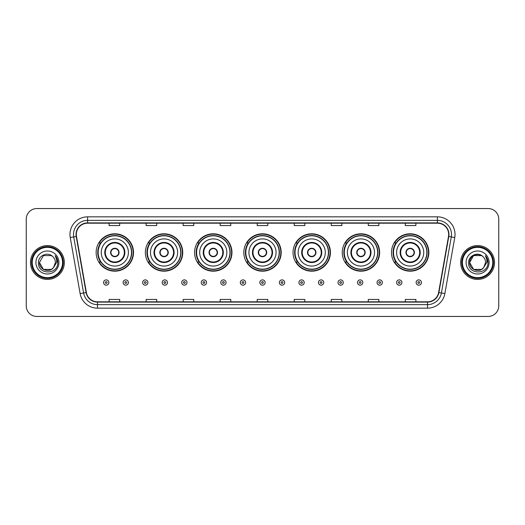 <?xml version="1.0" encoding="UTF-8"?>
<svg xmlns="http://www.w3.org/2000/svg" width="525" height="525" viewBox="0 0 525 525"><rect width="100%" height="100%" fill="white"/><g stroke="black" fill="none" stroke-linecap="round" stroke-linejoin="round"><path stroke-width="0.79" d="M391.486 252.486A18.69 18.69 0 0 0 410.176 271.176A18.69 18.69 0 0 0 428.859 252.486A18.69 18.69 0 0 0 410.176 233.796A18.69 18.69 0 0 0 391.486 252.486M342.261 252.486A18.69 18.69 0 0 0 360.951 271.176A18.69 18.69 0 0 0 379.641 252.486A18.69 18.69 0 0 0 360.951 233.796A18.69 18.69 0 0 0 342.261 252.486M293.035 252.486A18.69 18.69 0 0 0 311.725 271.176A18.69 18.69 0 0 0 330.415 252.486A18.69 18.69 0 0 0 311.725 233.796A18.69 18.69 0 0 0 293.035 252.486M243.81 252.486A18.69 18.69 0 0 0 262.5 271.176A18.69 18.69 0 0 0 281.19 252.486A18.69 18.69 0 0 0 262.5 233.796A18.69 18.69 0 0 0 243.81 252.486M194.585 252.486A18.69 18.69 0 0 0 213.275 271.176A18.69 18.69 0 0 0 231.965 252.486A18.69 18.69 0 0 0 213.275 233.796A18.69 18.69 0 0 0 194.585 252.486M145.359 252.486A18.69 18.69 0 0 0 164.049 271.176A18.69 18.69 0 0 0 182.739 252.486A18.69 18.69 0 0 0 164.049 233.796A18.69 18.69 0 0 0 145.359 252.486M96.141 252.486A18.69 18.69 0 0 0 114.824 271.176A18.69 18.69 0 0 0 133.514 252.486A18.69 18.69 0 0 0 114.824 233.796A18.69 18.69 0 0 0 96.141 252.486M100.623 262.008A17.102 17.102 0 0 1 100.623 242.963M149.842 262.008A17.102 17.102 0 0 1 149.842 242.963M199.067 262.008A17.102 17.102 0 0 1 199.067 242.963M248.292 262.008A17.102 17.102 0 0 1 248.292 242.963M297.517 262.008A17.102 17.102 0 0 1 297.517 242.963M346.743 262.008A17.102 17.102 0 0 1 346.743 242.963M395.968 262.008A17.102 17.102 0 0 1 395.968 242.963M26.25 219.128L26.25 305.872A10.579 10.579 0 0 0 36.829 316.45L488.171 316.45A10.579 10.579 0 0 0 498.75 305.872L498.75 219.128A10.579 10.579 0 0 0 488.171 208.55L36.829 208.55A10.579 10.579 0 0 0 26.25 219.128L26.25 305.872M30.483 262.5A16.925 16.925 0 0 0 47.407 279.425A16.925 16.925 0 0 0 64.332 262.5A16.925 16.925 0 0 0 47.407 245.575A16.925 16.925 0 0 0 30.483 262.5A16.925 16.925 0 0 0 47.407 279.425A16.925 16.925 0 0 0 64.332 262.5A16.925 16.925 0 0 0 47.407 245.575A16.925 16.925 0 0 0 30.483 262.5M460.668 262.5A16.925 16.925 0 0 0 477.592 279.425A16.925 16.925 0 0 0 494.517 262.5A16.925 16.925 0 0 0 477.592 245.575A16.925 16.925 0 0 0 460.668 262.5A16.925 16.925 0 0 0 477.592 279.425A16.925 16.925 0 0 0 494.517 262.5A16.925 16.925 0 0 0 477.592 245.575A16.925 16.925 0 0 0 460.668 262.5M76.322 234.465A11.281 11.281 0 0 1 87.603 223.184L437.397 223.184A11.281 11.281 0 0 1 448.508 236.427L438.624 292.491A11.281 11.281 0 0 1 427.508 301.816L97.493 301.816A11.281 11.281 0 0 1 86.376 292.491L76.493 236.427A11.281 11.281 0 0 1 76.322 234.465M76.04 234.465A11.563 11.563 0 0 0 76.217 236.473L86.1 292.543A11.563 11.563 0 0 0 97.493 302.098L427.508 302.098A11.563 11.563 0 0 0 438.9 292.543L448.783 236.473A11.563 11.563 0 0 0 437.397 222.902L87.603 222.902A11.563 11.563 0 0 0 76.04 234.465M70.245 237.53A17.633 17.633 0 0 1 87.603 216.838L437.397 216.838A17.633 17.633 0 0 1 454.755 237.53L444.872 293.593A17.633 17.633 0 0 1 427.508 308.162L97.493 308.162A17.633 17.633 0 0 1 80.128 293.593L70.245 237.53L73.717 236.919A14.103 14.103 0 0 1 87.603 220.362L437.397 220.362A14.103 14.103 0 0 1 451.283 236.919L441.4 292.983A14.103 14.103 0 0 1 427.508 304.638L97.493 304.638A14.103 14.103 0 0 1 83.6 292.983L73.717 236.919A14.103 14.103 0 0 1 73.5 234.465M488.171 208.55L36.829 208.55M36.829 316.45L488.171 316.45M498.75 305.872L498.75 219.128M257.211 223.184L257.211 225.573L267.789 225.573L267.789 223.184M220.185 223.184L220.185 225.573L230.764 225.573L230.764 223.184M183.159 223.184L183.159 225.573L193.738 225.573L193.738 223.184M146.14 223.184L146.14 225.573L156.719 225.573L156.719 223.184M109.115 223.184L109.115 225.573L119.693 225.573L119.693 223.184M294.236 223.184L294.236 225.573L304.815 225.573L304.815 223.184M331.262 223.184L331.262 225.573L341.841 225.573L341.841 223.184M368.281 223.184L368.281 225.573L378.86 225.573L378.86 223.184M405.307 223.184L405.307 225.573L415.885 225.573L415.885 223.184M267.789 301.816L267.789 299.427L257.211 299.427L257.211 301.816M230.764 301.816L230.764 299.427L220.185 299.427L220.185 301.816M193.738 301.816L193.738 299.427L183.159 299.427L183.159 301.816M156.719 301.816L156.719 299.427L146.14 299.427L146.14 301.816M119.693 301.816L119.693 299.427L109.115 299.427L109.115 301.816M304.815 301.816L304.815 299.427L294.236 299.427L294.236 301.816M341.841 301.816L341.841 299.427L331.262 299.427L331.262 301.816M378.86 301.816L378.86 299.427L368.281 299.427L368.281 301.816M415.885 301.816L415.885 299.427L405.307 299.427L405.307 301.816M51.391 269.404A7.973 7.973 0 0 0 53.543 267.586L53.379 267.776C49.074 273.302 39.027 269.588 39.434 262.5L43.424 255.596L51.391 255.596L52.631 256.476C47.736 251.35 38.318 255.577 38.41 262.5C37.511 274.805 57.461 275.126 57.783 263.097L57.803 262.5C57.77 259.888 56.903 257.591 55.191 255.609C56.49 257.749 56.949 260.046 56.569 262.5L53.543 267.586L51.391 269.404L43.424 269.404L39.434 262.5L43.424 269.404L51.391 269.404L53.543 267.586L51.391 269.404L43.424 269.404L39.434 262.5M62.567 262.5A15.159 15.159 0 0 0 47.407 247.341A15.159 15.159 0 0 0 32.242 262.5A15.159 15.159 0 0 0 47.407 277.659A15.159 15.159 0 0 0 62.567 262.5M63.276 262.5A15.868 15.868 0 0 0 47.407 246.632A15.868 15.868 0 0 0 31.539 262.5A15.868 15.868 0 0 0 47.407 278.368A15.868 15.868 0 0 0 63.276 262.5M53.543 267.586L55.381 262.5C55.335 260.098 54.416 258.09 52.631 256.476M35.91 262.5A11.498 11.498 0 0 0 47.407 273.998A11.498 11.498 0 0 0 58.905 262.5A11.498 11.498 0 0 0 47.407 251.002A11.498 11.498 0 0 0 35.91 262.5M55.269 255.701L57.796 262.802L55.191 255.609L57.271 259.212M57.796 262.802L55.191 255.609M101.253 252.486A13.578 13.578 0 0 1 114.824 238.908A13.578 13.578 0 0 1 128.402 252.486A13.578 13.578 0 0 1 114.824 266.063A13.578 13.578 0 0 1 101.253 252.486A13.578 13.578 0 0 0 114.824 266.063A13.578 13.578 0 0 0 128.402 252.486M105.308 252.486A9.522 9.522 0 0 0 114.824 262.008A9.522 9.522 0 0 0 124.346 252.486A9.522 9.522 0 0 0 114.824 242.963A9.522 9.522 0 0 0 105.308 252.486M100.833 242.963A16.925 16.925 0 0 0 100.833 262.008M131.506 252.486A16.675 16.675 0 0 0 114.824 235.81A16.675 16.675 0 0 0 98.149 252.486A16.675 16.675 0 0 0 114.824 269.168A16.675 16.675 0 0 0 131.506 252.486M110.598 252.486A4.233 4.233 0 0 0 114.824 256.718A4.233 4.233 0 0 0 119.057 252.486A4.233 4.233 0 0 0 114.824 248.253A4.233 4.233 0 0 0 110.598 252.486M133.16 252.486A18.336 18.336 0 0 1 99.153 262.008L100.853 262.008A16.905 16.905 0 0 0 131.736 252.525A16.905 16.905 0 0 0 100.853 242.963L99.153 242.963A18.336 18.336 0 0 1 133.16 252.486M110.729 251.429L110.873 251.429A4.088 4.088 0 0 1 118.781 251.429L118.558 251.429A3.878 3.878 0 0 1 114.824 256.364A3.878 3.878 0 0 1 111.097 251.429A3.878 3.878 0 0 1 118.558 251.429L118.926 251.429M118.926 253.542L118.781 253.542A4.088 4.088 0 0 1 110.873 253.542L110.729 253.542M150.478 252.486A13.578 13.578 0 0 1 164.049 238.908A13.578 13.578 0 0 1 177.627 252.486A13.578 13.578 0 0 1 164.049 266.063A13.578 13.578 0 0 1 150.478 252.486A13.578 13.578 0 0 0 164.049 266.063A13.578 13.578 0 0 0 177.627 252.486M154.527 252.486A9.522 9.522 0 0 0 164.049 262.008A9.522 9.522 0 0 0 173.572 252.486A9.522 9.522 0 0 0 164.049 242.963A9.522 9.522 0 0 0 154.527 252.486M150.058 242.963A16.925 16.925 0 0 0 150.058 262.008M180.731 252.486A16.675 16.675 0 0 0 164.049 235.81A16.675 16.675 0 0 0 147.374 252.486A16.675 16.675 0 0 0 164.049 269.168A16.675 16.675 0 0 0 180.731 252.486M159.817 252.486A4.233 4.233 0 0 0 164.049 256.718A4.233 4.233 0 0 0 168.282 252.486A4.233 4.233 0 0 0 164.049 248.253A4.233 4.233 0 0 0 159.817 252.486M182.385 252.486A18.336 18.336 0 0 1 148.378 262.008L150.078 262.008A16.905 16.905 0 0 0 180.954 252.525A16.905 16.905 0 0 0 150.078 242.963L148.378 242.963A18.336 18.336 0 0 1 182.385 252.486M159.954 251.429L160.099 251.429A4.088 4.088 0 0 1 168.007 251.429L167.783 251.429A3.878 3.878 0 0 1 164.049 256.364A3.878 3.878 0 0 1 160.322 251.429A3.878 3.878 0 0 1 167.783 251.429L168.151 251.429M168.151 253.542L167.783 253.542A3.878 3.878 0 0 1 160.322 253.542L159.954 253.542M167.783 253.542L168.007 253.542A4.088 4.088 0 0 1 160.099 253.542L160.322 253.542M199.697 252.486A13.578 13.578 0 0 1 213.275 238.908A13.578 13.578 0 0 1 226.852 252.486A13.578 13.578 0 0 1 213.275 266.063A13.578 13.578 0 0 1 199.697 252.486A13.578 13.578 0 0 0 213.275 266.063A13.578 13.578 0 0 0 226.852 252.486M203.752 252.486A9.522 9.522 0 0 0 213.275 262.008A9.522 9.522 0 0 0 222.797 252.486A9.522 9.522 0 0 0 213.275 242.963A9.522 9.522 0 0 0 203.752 252.486M199.283 242.963A16.925 16.925 0 0 0 199.283 262.008M229.957 252.486A16.675 16.675 0 0 0 213.275 235.81A16.675 16.675 0 0 0 196.599 252.486A16.675 16.675 0 0 0 213.275 269.168A16.675 16.675 0 0 0 229.957 252.486M209.042 252.486A4.233 4.233 0 0 0 213.275 256.718A4.233 4.233 0 0 0 217.507 252.486A4.233 4.233 0 0 0 213.275 248.253A4.233 4.233 0 0 0 209.042 252.486M231.61 252.486A18.336 18.336 0 0 1 197.603 262.008L199.303 262.008A16.905 16.905 0 0 0 230.18 252.525A16.905 16.905 0 0 0 199.303 242.963L197.603 242.963A18.336 18.336 0 0 1 231.61 252.486M209.18 251.429L209.324 251.429A4.088 4.088 0 0 1 217.225 251.429L217.009 251.429A3.878 3.878 0 0 1 213.275 256.364A3.878 3.878 0 0 1 209.541 251.429A3.878 3.878 0 0 1 217.009 251.429L217.37 251.429M217.37 253.542L217.009 253.542A3.878 3.878 0 0 1 209.541 253.542L209.18 253.542M217.009 253.542L217.225 253.542A4.088 4.088 0 0 1 209.324 253.542L209.541 253.542M248.922 252.486A13.578 13.578 0 0 1 262.5 238.908A13.578 13.578 0 0 1 276.078 252.486A13.578 13.578 0 0 1 262.5 266.063A13.578 13.578 0 0 1 248.922 252.486A13.578 13.578 0 0 0 262.5 266.063A13.578 13.578 0 0 0 276.078 252.486M252.978 252.486A9.522 9.522 0 0 0 262.5 262.008A9.522 9.522 0 0 0 272.022 252.486A9.522 9.522 0 0 0 262.5 242.963A9.522 9.522 0 0 0 252.978 252.486M248.509 242.963A16.925 16.925 0 0 0 248.509 262.008L246.829 262.008A18.336 18.336 0 0 0 280.836 252.486A18.336 18.336 0 0 0 246.829 242.963L248.528 242.963A16.905 16.905 0 0 1 279.405 252.525A16.905 16.905 0 0 1 248.528 262.008M279.175 252.486A16.675 16.675 0 0 0 262.5 235.81A16.675 16.675 0 0 0 245.825 252.486A16.675 16.675 0 0 0 262.5 269.168A16.675 16.675 0 0 0 279.175 252.486M258.267 252.486A4.233 4.233 0 0 0 262.5 256.718A4.233 4.233 0 0 0 266.733 252.486A4.233 4.233 0 0 0 262.5 248.253A4.233 4.233 0 0 0 258.267 252.486M258.405 251.429L258.549 251.429A4.088 4.088 0 0 1 266.451 251.429L266.234 251.429A3.878 3.878 0 0 1 262.5 256.364A3.878 3.878 0 0 1 258.766 251.429A3.878 3.878 0 0 1 266.234 251.429L266.595 251.429M266.595 253.542L266.234 253.542A3.878 3.878 0 0 1 258.766 253.542L258.405 253.542M266.234 253.542L266.451 253.542A4.088 4.088 0 0 1 258.549 253.542L258.766 253.542M298.147 252.486A13.578 13.578 0 0 1 311.725 238.908A13.578 13.578 0 0 1 325.303 252.486A13.578 13.578 0 0 1 311.725 266.063A13.578 13.578 0 0 1 298.147 252.486A13.578 13.578 0 0 0 311.725 266.063A13.578 13.578 0 0 0 325.303 252.486M302.203 252.486A9.522 9.522 0 0 0 311.725 262.008A9.522 9.522 0 0 0 321.248 252.486A9.522 9.522 0 0 0 311.725 242.963A9.522 9.522 0 0 0 302.203 252.486M297.728 242.963A16.925 16.925 0 0 0 297.728 262.008L296.054 262.008A18.336 18.336 0 0 0 330.061 252.486A18.336 18.336 0 0 0 296.054 242.963L297.754 242.963A16.905 16.905 0 0 1 328.63 252.525A16.905 16.905 0 0 1 297.754 262.008M328.401 252.486A16.675 16.675 0 0 0 311.725 235.81A16.675 16.675 0 0 0 295.043 252.486A16.675 16.675 0 0 0 311.725 269.168A16.675 16.675 0 0 0 328.401 252.486M307.493 252.486A4.233 4.233 0 0 0 311.725 256.718A4.233 4.233 0 0 0 315.958 252.486A4.233 4.233 0 0 0 311.725 248.253A4.233 4.233 0 0 0 307.493 252.486M307.63 251.429L307.775 251.429A4.088 4.088 0 0 1 315.676 251.429L315.459 251.429A3.878 3.878 0 0 1 311.725 256.364A3.878 3.878 0 0 1 307.991 251.429A3.878 3.878 0 0 1 315.459 251.429L315.82 251.429M315.82 253.542L315.459 253.542A3.878 3.878 0 0 1 307.991 253.542L307.63 253.542M315.459 253.542L315.676 253.542A4.088 4.088 0 0 1 307.775 253.542L307.991 253.542M347.373 252.486A13.578 13.578 0 0 1 360.951 238.908A13.578 13.578 0 0 1 374.522 252.486A13.578 13.578 0 0 1 360.951 266.063A13.578 13.578 0 0 1 347.373 252.486A13.578 13.578 0 0 0 360.951 266.063A13.578 13.578 0 0 0 374.522 252.486M351.428 252.486A9.522 9.522 0 0 0 360.951 262.008A9.522 9.522 0 0 0 370.473 252.486A9.522 9.522 0 0 0 360.951 242.963A9.522 9.522 0 0 0 351.428 252.486M346.953 242.963A16.925 16.925 0 0 0 346.953 262.008M377.626 252.486A16.675 16.675 0 0 0 360.951 235.81A16.675 16.675 0 0 0 344.269 252.486A16.675 16.675 0 0 0 360.951 269.168A16.675 16.675 0 0 0 377.626 252.486M356.718 252.486A4.233 4.233 0 0 0 360.951 256.718A4.233 4.233 0 0 0 365.183 252.486A4.233 4.233 0 0 0 360.951 248.253A4.233 4.233 0 0 0 356.718 252.486M379.286 252.486A18.336 18.336 0 0 1 345.279 262.008L346.979 262.008A16.905 16.905 0 0 0 377.856 252.525A16.905 16.905 0 0 0 346.979 242.963L345.279 242.963A18.336 18.336 0 0 1 379.286 252.486M356.849 251.429L356.993 251.429A4.088 4.088 0 0 1 364.901 251.429L364.678 251.429A3.878 3.878 0 0 1 360.951 256.364A3.878 3.878 0 0 1 357.217 251.429A3.878 3.878 0 0 1 364.678 251.429L365.046 251.429M365.046 253.542L364.678 253.542A3.878 3.878 0 0 1 357.217 253.542L356.849 253.542M364.678 253.542L364.901 253.542A4.088 4.088 0 0 1 356.993 253.542L357.217 253.542M396.598 252.486A13.578 13.578 0 0 1 410.176 238.908A13.578 13.578 0 0 1 423.747 252.486A13.578 13.578 0 0 1 410.176 266.063A13.578 13.578 0 0 1 396.598 252.486A13.578 13.578 0 0 0 410.176 266.063A13.578 13.578 0 0 0 423.747 252.486M400.654 252.486A9.522 9.522 0 0 0 410.176 262.008A9.522 9.522 0 0 0 419.692 252.486A9.522 9.522 0 0 0 410.176 242.963A9.522 9.522 0 0 0 400.654 252.486M396.178 242.963A16.925 16.925 0 0 0 396.178 262.008M426.851 252.486A16.675 16.675 0 0 0 410.176 235.81A16.675 16.675 0 0 0 393.494 252.486A16.675 16.675 0 0 0 410.176 269.168A16.675 16.675 0 0 0 426.851 252.486M405.943 252.486A4.233 4.233 0 0 0 410.176 256.718A4.233 4.233 0 0 0 414.402 252.486A4.233 4.233 0 0 0 410.176 248.253A4.233 4.233 0 0 0 405.943 252.486M428.512 252.486A18.336 18.336 0 0 1 394.505 262.008L396.204 262.008A16.905 16.905 0 0 0 427.081 252.525A16.905 16.905 0 0 0 396.204 242.963L394.505 242.963A18.336 18.336 0 0 1 428.512 252.486M406.074 251.429L406.219 251.429A4.088 4.088 0 0 1 414.127 251.429L413.903 251.429A3.878 3.878 0 0 1 410.176 256.364A3.878 3.878 0 0 1 406.442 251.429A3.878 3.878 0 0 1 413.903 251.429L414.271 251.429M414.271 253.542L413.903 253.542A3.878 3.878 0 0 1 406.442 253.542L406.074 253.542M413.903 253.542L414.127 253.542A4.088 4.088 0 0 1 406.219 253.542L406.442 253.542M481.576 269.404A7.973 7.973 0 0 0 483.728 267.586L481.576 269.404L473.609 269.404L469.619 262.5L473.609 255.596L481.576 255.596L482.816 256.476C477.921 251.35 468.503 255.577 468.595 262.5C467.696 274.805 487.646 275.126 487.974 263.097L487.988 262.5C487.961 259.888 487.088 257.591 485.376 255.609C486.682 257.749 487.134 260.046 486.754 262.5L483.571 267.776C479.259 273.302 469.212 269.588 469.619 262.5L473.609 269.404L481.576 269.404L483.728 267.586L481.943 269.181M492.758 262.5A15.159 15.159 0 0 0 477.592 247.341A15.159 15.159 0 0 0 462.433 262.5A15.159 15.159 0 0 0 477.592 277.659A15.159 15.159 0 0 0 492.758 262.5M493.461 262.5A15.868 15.868 0 0 0 477.592 246.632A15.868 15.868 0 0 0 461.724 262.5A15.868 15.868 0 0 0 477.592 278.368A15.868 15.868 0 0 0 493.461 262.5M483.728 267.586L485.566 262.5C485.52 260.098 484.601 258.09 482.816 256.476M466.095 262.5A11.498 11.498 0 0 0 477.592 273.998A11.498 11.498 0 0 0 489.09 262.5A11.498 11.498 0 0 0 477.592 251.002A11.498 11.498 0 0 0 466.095 262.5M481.576 255.596A7.973 7.973 0 0 0 469.619 262.5M485.454 255.701L487.981 262.802L485.376 255.609L487.456 259.212M487.988 262.5L485.376 255.609L487.988 262.5M103.576 282.529A2.645 2.645 0 0 1 106.221 279.884A2.645 2.645 0 0 1 108.865 282.529A2.645 2.645 0 0 1 106.221 285.173A2.645 2.645 0 0 1 103.576 282.529A2.645 2.645 0 0 0 106.221 285.173A2.645 2.645 0 0 0 108.865 282.529M123.112 282.529A2.645 2.645 0 0 1 125.757 279.884A2.645 2.645 0 0 1 128.402 282.529A2.645 2.645 0 0 1 125.757 285.173A2.645 2.645 0 0 1 123.112 282.529A2.645 2.645 0 0 0 125.757 285.173A2.645 2.645 0 0 0 128.402 282.529M142.649 282.529A2.645 2.645 0 0 1 145.294 279.884A2.645 2.645 0 0 1 147.938 282.529A2.645 2.645 0 0 1 145.294 285.173A2.645 2.645 0 0 1 142.649 282.529A2.645 2.645 0 0 0 145.294 285.173A2.645 2.645 0 0 0 147.938 282.529M162.179 282.529A2.645 2.645 0 0 1 164.824 279.884A2.645 2.645 0 0 1 167.468 282.529A2.645 2.645 0 0 1 164.824 285.173A2.645 2.645 0 0 1 162.179 282.529A2.645 2.645 0 0 0 164.824 285.173A2.645 2.645 0 0 0 167.468 282.529M181.716 282.529A2.645 2.645 0 0 1 184.36 279.884A2.645 2.645 0 0 1 187.005 282.529A2.645 2.645 0 0 1 184.36 285.173A2.645 2.645 0 0 1 181.716 282.529A2.645 2.645 0 0 0 184.36 285.173A2.645 2.645 0 0 0 187.005 282.529M201.252 282.529A2.645 2.645 0 0 1 203.897 279.884A2.645 2.645 0 0 1 206.542 282.529A2.645 2.645 0 0 1 203.897 285.173A2.645 2.645 0 0 1 201.252 282.529A2.645 2.645 0 0 0 203.897 285.173A2.645 2.645 0 0 0 206.542 282.529M220.789 282.529A2.645 2.645 0 0 1 223.433 279.884A2.645 2.645 0 0 1 226.078 282.529A2.645 2.645 0 0 1 223.433 285.173A2.645 2.645 0 0 1 220.789 282.529A2.645 2.645 0 0 0 223.433 285.173A2.645 2.645 0 0 0 226.078 282.529M240.319 282.529A2.645 2.645 0 0 1 242.963 279.884A2.645 2.645 0 0 1 245.608 282.529A2.645 2.645 0 0 1 242.963 285.173A2.645 2.645 0 0 1 240.319 282.529A2.645 2.645 0 0 0 242.963 285.173A2.645 2.645 0 0 0 245.608 282.529M259.855 282.529A2.645 2.645 0 0 1 262.5 279.884A2.645 2.645 0 0 1 265.145 282.529A2.645 2.645 0 0 1 262.5 285.173A2.645 2.645 0 0 1 259.855 282.529A2.645 2.645 0 0 0 262.5 285.173A2.645 2.645 0 0 0 265.145 282.529M279.392 282.529A2.645 2.645 0 0 1 282.037 279.884A2.645 2.645 0 0 1 284.681 282.529A2.645 2.645 0 0 1 282.037 285.173A2.645 2.645 0 0 1 279.392 282.529A2.645 2.645 0 0 0 282.037 285.173A2.645 2.645 0 0 0 284.681 282.529M298.922 282.529A2.645 2.645 0 0 1 301.567 279.884A2.645 2.645 0 0 1 304.211 282.529A2.645 2.645 0 0 1 301.567 285.173A2.645 2.645 0 0 1 298.922 282.529A2.645 2.645 0 0 0 301.567 285.173A2.645 2.645 0 0 0 304.211 282.529M318.458 282.529A2.645 2.645 0 0 1 321.103 279.884A2.645 2.645 0 0 1 323.748 282.529A2.645 2.645 0 0 1 321.103 285.173A2.645 2.645 0 0 1 318.458 282.529A2.645 2.645 0 0 0 321.103 285.173A2.645 2.645 0 0 0 323.748 282.529M337.995 282.529A2.645 2.645 0 0 1 340.64 279.884A2.645 2.645 0 0 1 343.284 282.529A2.645 2.645 0 0 1 340.64 285.173A2.645 2.645 0 0 1 337.995 282.529A2.645 2.645 0 0 0 340.64 285.173A2.645 2.645 0 0 0 343.284 282.529M357.532 282.529A2.645 2.645 0 0 1 360.176 279.884A2.645 2.645 0 0 1 362.821 282.529A2.645 2.645 0 0 1 360.176 285.173A2.645 2.645 0 0 1 357.532 282.529A2.645 2.645 0 0 0 360.176 285.173A2.645 2.645 0 0 0 362.821 282.529M377.062 282.529A2.645 2.645 0 0 1 379.706 279.884A2.645 2.645 0 0 1 382.351 282.529A2.645 2.645 0 0 1 379.706 285.173A2.645 2.645 0 0 1 377.062 282.529A2.645 2.645 0 0 0 379.706 285.173A2.645 2.645 0 0 0 382.351 282.529M396.598 282.529A2.645 2.645 0 0 1 399.243 279.884A2.645 2.645 0 0 1 401.887 282.529A2.645 2.645 0 0 1 399.243 285.173A2.645 2.645 0 0 1 396.598 282.529A2.645 2.645 0 0 0 399.243 285.173A2.645 2.645 0 0 0 401.887 282.529M416.135 282.529A2.645 2.645 0 0 1 418.779 279.884A2.645 2.645 0 0 1 421.424 282.529A2.645 2.645 0 0 1 418.779 285.173A2.645 2.645 0 0 1 416.135 282.529A2.645 2.645 0 0 0 418.779 285.173A2.645 2.645 0 0 0 421.424 282.529M437.397 216.838L437.397 222.902M73.717 236.919L76.217 236.473M97.493 308.162L97.493 302.098M427.508 302.098L427.508 308.162M438.9 292.543L444.872 293.593M80.128 293.593L86.1 292.543M448.783 236.473L454.755 237.53M87.603 216.838L87.603 222.902M124.878 252.486A10.047 10.047 0 0 0 114.824 242.438A10.047 10.047 0 0 0 104.777 252.486A10.047 10.047 0 0 0 114.824 262.533A10.047 10.047 0 0 0 124.878 252.486M174.103 252.486A10.047 10.047 0 0 0 164.049 242.438A10.047 10.047 0 0 0 154.002 252.486A10.047 10.047 0 0 0 164.049 262.533A10.047 10.047 0 0 0 174.103 252.486M223.322 252.486A10.047 10.047 0 0 0 213.275 242.438A10.047 10.047 0 0 0 203.227 252.486A10.047 10.047 0 0 0 213.275 262.533A10.047 10.047 0 0 0 223.322 252.486M272.547 252.486A10.047 10.047 0 0 0 262.5 242.438A10.047 10.047 0 0 0 252.453 252.486A10.047 10.047 0 0 0 262.5 262.533A10.047 10.047 0 0 0 272.547 252.486M321.772 252.486A10.047 10.047 0 0 0 311.725 242.438A10.047 10.047 0 0 0 301.678 252.486A10.047 10.047 0 0 0 311.725 262.533A10.047 10.047 0 0 0 321.772 252.486M370.998 252.486A10.047 10.047 0 0 0 360.951 242.438A10.047 10.047 0 0 0 350.897 252.486A10.047 10.047 0 0 0 360.951 262.533A10.047 10.047 0 0 0 370.998 252.486M420.223 252.486A10.047 10.047 0 0 0 410.176 242.438A10.047 10.047 0 0 0 400.122 252.486A10.047 10.047 0 0 0 410.176 262.533A10.047 10.047 0 0 0 420.223 252.486M107.107 282.529A0.879 0.879 0 0 0 106.221 281.649A0.879 0.879 0 0 0 105.341 282.529A0.879 0.879 0 0 0 106.221 283.408A0.879 0.879 0 0 0 107.107 282.529M126.637 282.529A0.879 0.879 0 0 0 125.757 281.649A0.879 0.879 0 0 0 124.878 282.529A0.879 0.879 0 0 0 125.757 283.408A0.879 0.879 0 0 0 126.637 282.529M146.173 282.529A0.879 0.879 0 0 0 145.294 281.649A0.879 0.879 0 0 0 144.408 282.529A0.879 0.879 0 0 0 145.294 283.408A0.879 0.879 0 0 0 146.173 282.529M165.71 282.529A0.879 0.879 0 0 0 164.824 281.649A0.879 0.879 0 0 0 163.944 282.529A0.879 0.879 0 0 0 164.824 283.408A0.879 0.879 0 0 0 165.71 282.529M185.24 282.529A0.879 0.879 0 0 0 184.36 281.649A0.879 0.879 0 0 0 183.481 282.529A0.879 0.879 0 0 0 184.36 283.408A0.879 0.879 0 0 0 185.24 282.529M204.776 282.529A0.879 0.879 0 0 0 203.897 281.649A0.879 0.879 0 0 0 203.018 282.529A0.879 0.879 0 0 0 203.897 283.408A0.879 0.879 0 0 0 204.776 282.529M224.313 282.529A0.879 0.879 0 0 0 223.433 281.649A0.879 0.879 0 0 0 222.548 282.529A0.879 0.879 0 0 0 223.433 283.408A0.879 0.879 0 0 0 224.313 282.529M243.849 282.529A0.879 0.879 0 0 0 242.963 281.649A0.879 0.879 0 0 0 242.084 282.529A0.879 0.879 0 0 0 242.963 283.408A0.879 0.879 0 0 0 243.849 282.529M263.379 282.529A0.879 0.879 0 0 0 262.5 281.649A0.879 0.879 0 0 0 261.621 282.529A0.879 0.879 0 0 0 262.5 283.408A0.879 0.879 0 0 0 263.379 282.529M282.916 282.529A0.879 0.879 0 0 0 282.037 281.649A0.879 0.879 0 0 0 281.151 282.529A0.879 0.879 0 0 0 282.037 283.408A0.879 0.879 0 0 0 282.916 282.529M302.452 282.529A0.879 0.879 0 0 0 301.567 281.649A0.879 0.879 0 0 0 300.687 282.529A0.879 0.879 0 0 0 301.567 283.408A0.879 0.879 0 0 0 302.452 282.529M321.983 282.529A0.879 0.879 0 0 0 321.103 281.649A0.879 0.879 0 0 0 320.224 282.529A0.879 0.879 0 0 0 321.103 283.408A0.879 0.879 0 0 0 321.983 282.529M341.519 282.529A0.879 0.879 0 0 0 340.64 281.649A0.879 0.879 0 0 0 339.76 282.529A0.879 0.879 0 0 0 340.64 283.408A0.879 0.879 0 0 0 341.519 282.529M361.056 282.529A0.879 0.879 0 0 0 360.176 281.649A0.879 0.879 0 0 0 359.29 282.529A0.879 0.879 0 0 0 360.176 283.408A0.879 0.879 0 0 0 361.056 282.529M380.592 282.529A0.879 0.879 0 0 0 379.706 281.649A0.879 0.879 0 0 0 378.827 282.529A0.879 0.879 0 0 0 379.706 283.408A0.879 0.879 0 0 0 380.592 282.529M400.122 282.529A0.879 0.879 0 0 0 399.243 281.649A0.879 0.879 0 0 0 398.363 282.529A0.879 0.879 0 0 0 399.243 283.408A0.879 0.879 0 0 0 400.122 282.529M419.659 282.529A0.879 0.879 0 0 0 418.779 281.649A0.879 0.879 0 0 0 417.893 282.529A0.879 0.879 0 0 0 418.779 283.408A0.879 0.879 0 0 0 419.659 282.529"/></g></svg>
